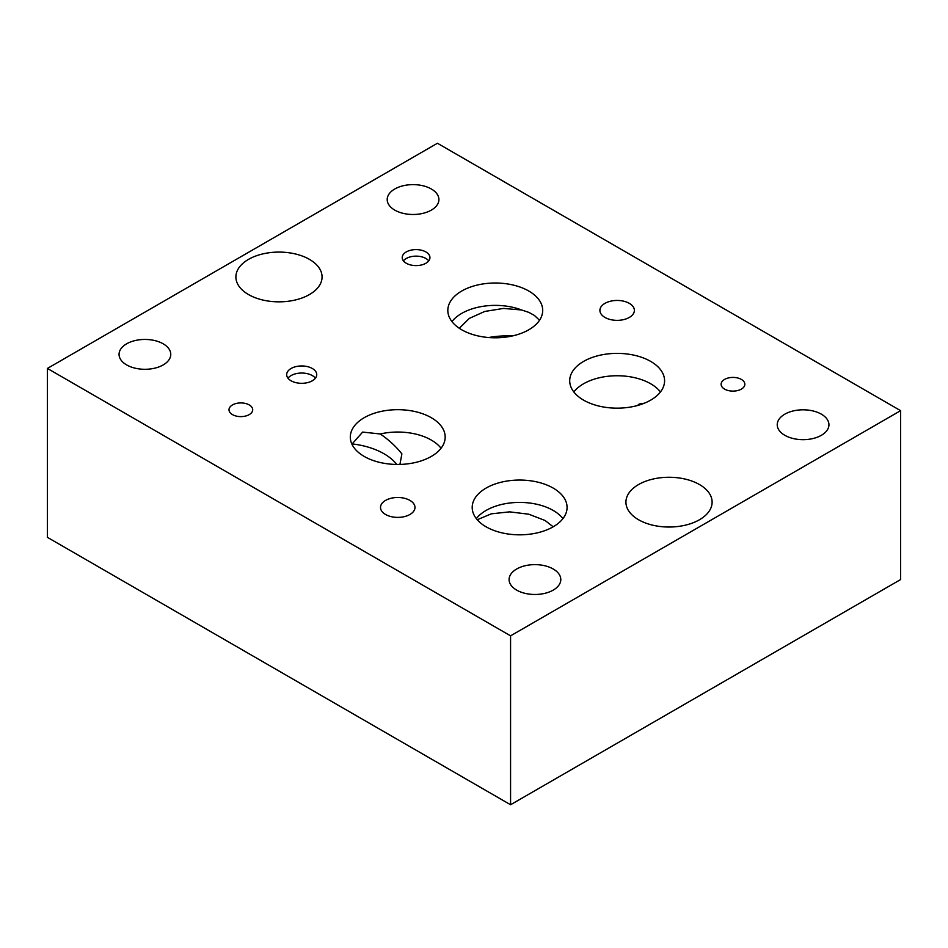 <?xml version="1.0" encoding="UTF-8"?>
<svg xmlns="http://www.w3.org/2000/svg" width="948" height="948" viewBox="0 0 948 948"><rect width="100%" height="100%" fill="white"/><g stroke="black" fill="none" stroke-linecap="round" stroke-linejoin="round"><path stroke-width="1.42" d="M47.4 368.44L47.4 537.338L510.569 804.745L900.6 579.56L900.6 410.662L437.431 143.255L47.4 368.44L510.569 635.847L900.6 410.662M637.447 405.531L639.13 404.061L644.391 403.196M441.057 448.25A47.436 27.385 0 0 0 431.293 440.062A47.436 27.385 0 0 0 380.267 433.971L362.646 432.087L351.933 444.162M380.267 433.971C388.929 439.919 396.134 446.567 401.893 453.902L399.926 464.425M396.785 464.449A62.473 36.06 0 0 0 383.999 453.76A62.473 36.06 0 0 0 352.016 443.889M477.247 519.729L491.348 513.828L509.597 511.861L528.783 514.207L545.088 520.499L553.182 526.804M660.448 391.951A47.436 27.385 0 0 0 650.684 383.774A47.436 27.385 0 0 0 573.836 391.951M650.684 361.401A47.436 27.385 180 0 1 664.584 380.776A47.436 27.385 180 0 1 635.29 406.076A47.436 27.385 180 0 1 583.601 400.139A47.436 27.385 180 0 1 569.701 380.776A47.436 27.385 180 0 1 598.994 355.464A47.436 27.385 180 0 1 650.684 361.401M431.293 417.701A47.436 27.385 180 0 1 445.181 437.064A47.436 27.385 180 0 1 415.899 462.375A47.436 27.385 180 0 1 364.21 456.438A47.436 27.385 180 0 1 350.31 437.064A47.436 27.385 180 0 1 379.591 411.764A47.436 27.385 180 0 1 431.293 417.701M562.934 518.615A47.436 27.385 0 0 0 553.182 510.439A47.436 27.385 0 0 0 476.334 518.615M553.182 488.078A47.436 27.385 180 0 1 567.07 507.441A47.436 27.385 180 0 1 537.789 532.74A47.436 27.385 180 0 1 486.087 526.804A47.436 27.385 180 0 1 472.199 507.441A47.436 27.385 180 0 1 501.48 482.141A47.436 27.385 180 0 1 553.182 488.078M459.306 328.269L469.331 318.386L484.784 311.442L503.471 308.432L521.566 309.972L528.794 312.366L534.376 315.411L539.519 320.258M512.335 335.959A62.473 36.06 0 0 0 488.706 337.524M521.566 309.972A47.436 27.385 0 0 0 451.959 321.585M528.794 291.036A47.436 27.385 180 0 1 542.694 310.399A47.436 27.385 180 0 1 513.413 335.711A47.436 27.385 180 0 1 461.712 329.774A47.436 27.385 180 0 1 447.823 310.399A47.436 27.385 180 0 1 477.105 285.099A47.436 27.385 180 0 1 528.794 291.036M428.733 260.866A13.864 7.999 0 0 0 425.877 258.472A13.864 7.999 0 0 0 403.433 260.866M425.877 251.943A13.864 7.999 180 0 1 429.942 257.595A13.864 7.999 180 0 1 421.386 264.99A13.864 7.999 180 0 1 406.277 263.26A13.864 7.999 180 0 1 402.225 257.595A13.864 7.999 180 0 1 410.78 250.201A13.864 7.999 180 0 1 425.877 251.943M315.423 378.181A15.026 8.674 0 0 0 312.33 375.586A15.026 8.674 0 0 0 287.979 378.181M312.33 368.499A15.026 8.674 180 0 1 316.739 374.638A15.026 8.674 180 0 1 307.46 382.648A15.026 8.674 180 0 1 291.072 380.776A15.026 8.674 180 0 1 286.675 374.638A15.026 8.674 180 0 1 295.954 366.615A15.026 8.674 180 0 1 312.33 368.499M741.372 379.425A11.862 6.849 180 0 1 744.844 384.26A11.862 6.849 180 0 1 737.52 390.588A11.862 6.849 180 0 1 724.592 389.107A11.862 6.849 180 0 1 721.12 384.26A11.862 6.849 180 0 1 728.443 377.932A11.862 6.849 180 0 1 741.372 379.425M249.241 404.926A11.862 6.849 180 0 1 252.713 409.761A11.862 6.849 180 0 1 245.39 416.089A11.862 6.849 180 0 1 232.473 414.608A11.862 6.849 180 0 1 229.001 409.761A11.862 6.849 180 0 1 236.325 403.445A11.862 6.849 180 0 1 249.241 404.926M629.33 303.36A17.242 9.954 180 0 1 634.378 310.399A17.242 9.954 180 0 1 623.737 319.594A17.242 9.954 180 0 1 604.954 317.438A17.242 9.954 180 0 1 599.906 310.399A17.242 9.954 180 0 1 610.548 301.203A17.242 9.954 180 0 1 629.33 303.36M409.939 500.402A17.242 9.954 180 0 1 414.987 507.441A17.242 9.954 180 0 1 404.346 516.636A17.242 9.954 180 0 1 385.563 514.48A17.242 9.954 180 0 1 380.515 507.441A17.242 9.954 180 0 1 391.157 498.245A17.242 9.954 180 0 1 409.939 500.402M163.186 343.816A25.857 14.931 180 0 1 170.77 354.374A25.857 14.931 180 0 1 154.808 368.156A25.857 14.931 180 0 1 126.629 364.921A25.857 14.931 180 0 1 119.057 354.374A25.857 14.931 180 0 1 135.019 340.581A25.857 14.931 180 0 1 163.186 343.816M821.371 414.181A25.857 14.931 180 0 1 828.943 424.74A25.857 14.931 180 0 1 812.981 438.533A25.857 14.931 180 0 1 784.814 435.298A25.857 14.931 180 0 1 777.23 424.74A25.857 14.931 180 0 1 793.192 410.946A25.857 14.931 180 0 1 821.371 414.181M553.229 569.001A25.857 14.931 180 0 1 560.801 579.56A25.857 14.931 180 0 1 544.839 593.341A25.857 14.931 180 0 1 516.66 590.106A25.857 14.931 180 0 1 509.088 579.56A25.857 14.931 180 0 1 525.05 565.766A25.857 14.931 180 0 1 553.229 569.001M431.34 188.996A25.857 14.931 180 0 1 438.912 199.554A25.857 14.931 180 0 1 422.95 213.347A25.857 14.931 180 0 1 394.771 210.112A25.857 14.931 180 0 1 387.199 199.554A25.857 14.931 180 0 1 403.161 185.761A25.857 14.931 180 0 1 431.34 188.996M309.451 259.373A43.098 24.885 180 0 1 322.071 276.958A43.098 24.885 180 0 1 295.48 299.947A43.098 24.885 180 0 1 248.506 294.555A43.098 24.885 180 0 1 235.886 276.958A43.098 24.885 180 0 1 262.489 253.981A43.098 24.885 180 0 1 309.451 259.373M699.494 484.558A43.098 24.885 180 0 1 712.114 502.144A43.098 24.885 180 0 1 685.511 525.133A43.098 24.885 180 0 1 638.549 519.741A43.098 24.885 180 0 1 625.929 502.144A43.098 24.885 180 0 1 652.52 479.167A43.098 24.885 180 0 1 699.494 484.558M510.569 804.745L510.569 635.847"/></g></svg>
